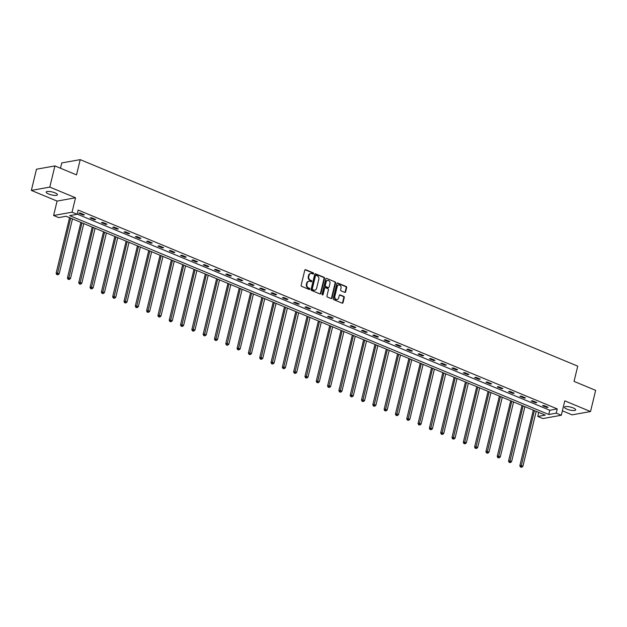 <?xml version="1.0" encoding="UTF-8"?>
<svg xmlns="http://www.w3.org/2000/svg" width="627" height="627" viewBox="0 0 627 627"><rect width="100%" height="100%" fill="white"/><g stroke="black" fill="none" stroke-linecap="round" stroke-linejoin="round"><path stroke-width="0.94" d="M313.61 273.638A0.619 0.517 79.8 0 0 313.249 272.847L305.694 269.712A0.886 0.737 79.8 0 0 304.777 270.245L301.156 285.214A0.886 0.737 79.8 0 0 301.665 286.343L309.229 289.478A0.619 0.517 79.8 0 0 309.511 288.318L308.531 287.911A2.837 2.351 79.8 0 1 306.901 284.305L307.199 283.059A2.837 2.351 79.8 0 1 308.978 281.209A2.837 2.351 79.8 0 1 310.122 281.343L311.102 281.75A0.619 0.517 79.8 0 0 311.384 280.582L310.404 280.175A2.837 2.351 79.8 0 1 308.766 276.57L309.072 275.324A2.837 2.351 79.8 0 1 310.851 273.474A2.837 2.351 79.8 0 1 311.995 273.607L312.967 274.015A0.619 0.517 79.8 0 0 313.61 273.638M312.959 274.007A0.619 0.517 79.8 0 0 312.755 272.941L305.192 269.798A0.886 0.737 79.8 0 0 305.09 269.767M309.213 289.478A0.619 0.517 79.8 0 0 309.009 288.404L308.029 287.997L308.531 287.911M311.086 281.742A0.619 0.517 79.8 0 0 310.882 280.677L309.903 280.269L310.404 280.175M573.258 407.958A5.784 1.52 -166.4 0 0 567.6 406.57A5.784 1.52 -166.4 0 0 564.441 407.166A5.784 1.52 -166.4 0 0 566.871 409.102A5.784 1.52 -166.4 0 0 572.529 410.481A5.784 1.52 -166.4 0 0 575.688 409.886A5.784 1.52 -166.4 0 0 573.258 407.958M55.004 192.842A5.784 1.52 -166.4 0 0 49.353 191.462A5.784 1.52 -166.4 0 0 46.194 192.058A5.784 1.52 -166.4 0 0 48.624 193.986A5.784 1.52 -166.4 0 0 54.275 195.373A5.784 1.52 -166.4 0 0 57.433 194.778A5.784 1.52 -166.4 0 0 55.004 192.842M344.732 292.37A0.886 0.737 79.8 0 0 345.642 291.829L346.66 287.628A0.886 0.737 79.8 0 0 346.151 286.508L337.749 283.02A0.886 0.737 79.8 0 0 336.84 283.553L333.219 298.523A0.886 0.737 79.8 0 0 333.729 299.651L342.123 303.139A0.886 0.737 79.8 0 0 343.04 302.598L344.262 297.527A0.886 0.737 79.8 0 0 343.753 296.399L340.163 294.909A0.886 0.737 79.8 0 0 339.246 295.442L338.643 297.958A2.375 1.967 79.8 0 1 337.154 299.502A2.375 1.967 79.8 0 1 334.834 296.383L337.216 286.523A2.375 1.967 79.8 0 1 338.698 284.979A2.375 1.967 79.8 0 1 341.025 288.106L340.626 289.745A0.886 0.737 79.8 0 0 341.135 290.873L344.732 292.37M556.227 413.154L561.306 415.254L542.857 418.562L537.778 416.453L545.263 415.113L66.156 216.26L58.679 217.6L53.601 215.492L72.05 212.185L77.129 214.293L69.652 215.633L548.75 414.494L556.227 413.154L557.254 408.914L78.148 210.053L77.129 214.293M54.917 165.92L49.799 187.097L31.35 190.404L36.476 169.227L54.917 165.92L76.525 174.886L80.217 159.634L577.733 366.144L574.042 381.388L595.65 390.362L590.524 411.539L564.786 400.857L561.306 415.254M31.35 190.404L57.088 201.087L75.538 197.779L49.799 187.097M75.538 197.779L72.05 212.185M324.527 278.443A0.886 0.737 79.8 0 0 324.018 277.314L315.616 273.834A0.886 0.737 79.8 0 0 314.707 274.367L311.086 289.337A0.886 0.737 79.8 0 0 311.595 290.466L319.989 293.945A0.886 0.737 79.8 0 0 320.906 293.412L324.527 278.443L324.026 278.537A0.886 0.737 79.8 0 0 323.516 277.408L315.122 273.921A0.886 0.737 79.8 0 0 315.02 273.889M326.683 278.427L335.084 281.915A0.886 0.737 79.8 0 1 335.594 283.036L331.973 298.005A0.886 0.737 79.8 0 1 331.056 298.538L327.466 297.049A0.886 0.737 79.8 0 1 326.957 295.92L328.423 289.854A0.886 0.737 79.8 0 0 327.913 288.726L325.531 287.738A0.886 0.737 79.8 0 0 324.614 288.271L323.085 294.596A0.619 0.517 79.8 0 1 322.09 294.181L325.774 278.96A0.886 0.737 79.8 0 1 326.683 278.427L335.084 281.915M562.38 410.818L572.083 414.847L590.524 411.539M80.217 159.634L61.767 162.942L60.49 168.232M77.176 214.097L549.777 410.254L557.254 408.914M78.798 213.211L83.148 215.022L84.394 214.795L80.044 212.992L78.798 213.211M90.108 217.906L94.458 219.716L95.712 219.489L91.354 217.687L90.108 217.906M101.425 222.601L105.775 224.411L107.021 224.184L102.671 222.381L101.425 222.601M112.735 227.295L117.084 229.106L118.331 228.879L113.981 227.076L112.735 227.295M124.044 231.99L128.394 233.8L129.64 233.573L125.29 231.771L124.044 231.99M135.354 236.685L139.703 238.495L140.95 238.268L136.6 236.465L135.354 236.685M146.663 241.379L151.013 243.19L152.259 242.962L147.909 241.16L146.663 241.379M157.973 246.074L162.322 247.884L163.569 247.657L159.219 245.855L157.973 246.074M169.282 250.769L173.632 252.579L174.878 252.352L170.528 250.549L169.282 250.769M180.592 255.463L184.949 257.274L186.195 257.046L181.838 255.244L180.592 255.463M191.909 260.158L196.259 261.968L197.505 261.741L193.155 259.939L191.909 260.158M203.219 264.853L207.568 266.663L208.815 266.436L204.465 264.633L203.219 264.853M214.528 269.547L218.878 271.358L220.124 271.13L215.774 269.328L214.528 269.547M225.838 274.242L230.187 276.052L231.434 275.825L227.084 274.023L225.838 274.242M237.147 278.937L241.497 280.747L242.743 280.52L238.393 278.717L237.147 278.937M248.457 283.631L252.806 285.442L254.053 285.214L249.703 283.412L248.457 283.631M259.766 288.326L264.116 290.136L265.362 289.909L261.012 288.106L259.766 288.326M271.076 293.021L275.433 294.831L276.679 294.604L272.33 292.801L271.076 293.021M282.393 297.715L286.743 299.526L287.989 299.298L283.639 297.496L282.393 297.715M293.702 302.41L298.052 304.22L299.298 303.993L294.949 302.19L293.702 302.41M305.012 307.105L309.362 308.915L310.608 308.688L306.258 306.885L305.012 307.105M316.322 311.799L320.671 313.61L321.917 313.382L317.568 311.58L316.322 311.799M327.631 316.494L331.981 318.304L333.227 318.077L328.877 316.274L327.631 316.494M338.941 321.189L343.29 322.991L344.536 322.772L340.187 320.969L338.941 321.189M350.25 325.883L354.6 327.686L355.846 327.466L351.496 325.664L350.25 325.883M361.56 330.578L365.917 332.381L367.163 332.161L362.814 330.358L361.56 330.578M372.877 335.273L377.227 337.075L378.473 336.856L374.123 335.053L372.877 335.273M384.186 339.967L388.536 341.77L389.782 341.55L385.433 339.748L384.186 339.967M395.496 344.662L399.846 346.465L401.092 346.245L396.742 344.442L395.496 344.662M406.805 349.357L411.155 351.159L412.401 350.94L408.052 349.137L406.805 349.357M418.115 354.051L422.465 355.854L423.711 355.634L419.361 353.832L418.115 354.051M429.424 358.746L433.774 360.549L435.02 360.329L430.671 358.526L429.424 358.746M440.734 363.441L445.084 365.243L446.33 365.024L441.98 363.221L440.734 363.441M452.043 368.135L456.401 369.938L457.647 369.718L453.297 367.916L452.043 368.135M463.361 372.83L467.711 374.632L468.957 374.413L464.607 372.61L463.361 372.83M474.67 377.525L479.02 379.327L480.266 379.108L475.917 377.305L474.67 377.525M485.98 382.219L490.33 384.022L491.576 383.802L487.226 382L485.98 382.219M497.289 386.914L501.639 388.716L502.885 388.497L498.536 386.694L497.289 386.914M508.599 391.609L512.949 393.411L514.195 393.192L509.845 391.389L508.599 391.609M519.908 396.303L524.258 398.106L525.504 397.886L521.155 396.084L519.908 396.303M531.218 400.998L535.568 402.8L536.814 402.581L532.464 400.778L531.218 400.998M542.535 405.693L546.885 407.495L548.131 407.276L543.781 405.473L542.535 405.693M538.758 412.417L537.778 416.453M57.088 201.087L53.601 215.492M549.777 410.254L548.75 414.494M83.148 215.022L83.313 214.348M94.458 219.716L94.622 219.042M105.775 224.411L105.932 223.737M117.084 229.106L117.249 228.432M128.394 233.8L128.559 233.126M139.703 238.495L139.868 237.821M151.013 243.19L151.178 242.516M162.322 247.884L162.487 247.21M173.632 252.579L173.797 251.905M184.949 257.274L185.106 256.6M196.259 261.968L196.416 261.294M207.568 266.663L207.733 265.989M218.878 271.358L219.042 270.684M230.187 276.052L230.352 275.378M241.497 280.747L241.661 280.073M252.806 285.442L252.971 284.768M264.116 290.136L264.28 289.462M275.433 294.831L275.59 294.157M286.743 299.526L286.9 298.852M298.052 304.22L298.217 303.546M309.362 308.915L309.526 308.241M320.671 313.61L320.836 312.936M331.981 318.304L332.145 317.63M343.29 322.991L343.455 322.325M354.6 327.686L354.764 327.02M365.917 332.381L366.074 331.714M377.227 337.075L377.383 336.409M388.536 341.77L388.701 341.104M399.846 346.465L400.01 345.798M411.155 351.159L411.32 350.493M422.465 355.854L422.629 355.188M433.774 360.549L433.939 359.882M445.084 365.243L445.248 364.577M456.401 369.938L456.558 369.272M467.711 374.632L467.867 373.966M479.02 379.327L479.185 378.661M490.33 384.022L490.494 383.356M501.639 388.716L501.804 388.05M512.949 393.411L513.113 392.745M524.258 398.106L524.423 397.44M535.568 402.8L535.732 402.134M546.885 407.495L547.042 406.829M310.6 273.537A2.837 2.351 79.8 0 0 310.349 273.568A2.837 2.351 79.8 0 0 308.57 275.41L309.072 275.324M309.903 280.269A2.837 2.351 79.8 0 1 308.272 276.664L308.57 275.41M308.727 281.272A2.837 2.351 79.8 0 0 308.476 281.296A2.837 2.351 79.8 0 0 306.705 283.145L307.199 283.059M308.029 287.997A2.837 2.351 79.8 0 1 306.399 284.392L306.705 283.145M320.091 293.985A0.886 0.737 79.8 0 0 320.405 293.499L324.026 278.537M316.118 275.324A0.619 0.517 79.8 0 0 315.483 275.7L312.301 288.835A0.619 0.517 79.8 0 0 312.661 289.627L313.688 290.05A2.837 2.351 79.8 0 0 314.832 290.183A2.837 2.351 79.8 0 0 316.611 288.334L318.782 279.352A2.837 2.351 79.8 0 0 317.152 275.747L316.118 275.324M315.624 275.41A0.619 0.517 79.8 0 0 314.981 275.786L315.483 275.7M314.582 290.215A2.837 2.351 79.8 0 1 314.339 290.277A2.837 2.351 79.8 0 1 313.194 290.144L312.16 289.713A0.619 0.517 79.8 0 1 311.799 288.922L314.981 275.786M331.158 298.577A0.886 0.737 79.8 0 0 331.471 298.091L335.092 283.13A0.886 0.737 79.8 0 0 334.583 282.001M324.927 287.793A0.886 0.737 79.8 0 0 324.12 288.365L322.591 294.682L323.085 294.596M329.943 283.553A2.375 1.967 79.8 0 0 327.623 280.426A2.375 1.967 79.8 0 0 326.142 281.978L325.303 285.442A0.886 0.737 79.8 0 0 325.813 286.57L328.195 287.566A0.886 0.737 79.8 0 0 329.104 287.025L329.943 283.553M327.38 280.496A2.375 1.967 79.8 0 0 327.129 280.52A2.375 1.967 79.8 0 0 325.64 282.064L326.142 281.978M328.289 287.597A0.886 0.737 79.8 0 1 327.694 287.652L325.311 286.664A0.886 0.737 79.8 0 1 324.802 285.536L325.64 282.064M338.455 285.042A2.375 1.967 79.8 0 0 338.204 285.073A2.375 1.967 79.8 0 0 336.715 286.617L337.216 286.523M336.903 299.534A2.375 1.967 79.8 0 1 336.652 299.596A2.375 1.967 79.8 0 1 334.332 296.469L336.715 286.617M342.224 303.17A0.886 0.737 79.8 0 0 342.538 302.692L343.768 297.613A0.886 0.737 79.8 0 0 343.259 296.493L339.662 294.996A0.886 0.737 79.8 0 0 339.56 294.964M344.826 292.401A0.886 0.737 79.8 0 0 345.148 291.923L346.159 287.722A0.886 0.737 79.8 0 0 345.649 286.594L337.255 283.106A0.886 0.737 79.8 0 0 337.154 283.075M69.581 217.679L56.116 273.317L57.363 273.098L59.173 273.85L72.473 218.878M70.663 218.125L57.269 274.493L56.767 274.579L57.99 274.791L57.269 274.493M59.173 273.85L57.99 274.791M56.767 274.579L56.116 273.317M80.891 222.373L67.426 278.012L68.672 277.792L70.483 278.545L83.783 223.573M81.972 222.82L68.578 279.187L68.077 279.274L69.299 279.485L68.578 279.187M70.483 278.545L69.299 279.485M68.077 279.274L67.426 278.012M92.2 227.068L78.736 282.706L79.982 282.487L81.8 283.239L95.092 228.267M93.282 227.515L79.888 283.882L79.386 283.968L80.609 284.18L79.888 283.882M81.8 283.239L80.609 284.18M79.386 283.968L78.736 282.706M103.51 231.763L90.045 287.401L91.291 287.182L93.109 287.934L106.41 232.962M104.591 232.209L91.197 288.577L90.696 288.663L91.926 288.875L91.197 288.577M93.109 287.934L91.926 288.875M90.696 288.663L90.045 287.401M114.819 236.457L101.355 292.096L102.609 291.876L104.419 292.629L117.719 237.657M115.901 236.904L102.507 293.271L102.013 293.358L103.236 293.569L102.507 293.271M104.419 292.629L103.236 293.569M102.013 293.358L101.355 292.096M126.129 241.152L112.672 296.79L113.918 296.571L115.729 297.323L129.029 242.351M127.21 241.599L113.816 297.966L113.322 298.052L114.545 298.264L113.816 297.966M115.729 297.323L114.545 298.264M113.322 298.052L112.672 296.79M137.438 245.847L123.981 301.485L125.228 301.266L127.038 302.018L140.338 247.046M138.528 246.293L125.126 302.661L124.632 302.747L125.855 302.959L125.126 302.661M127.038 302.018L125.855 302.959M124.632 302.747L123.981 301.485M148.748 250.541L135.291 306.18L136.537 305.96L138.348 306.713L151.648 251.74M149.837 250.988L136.443 307.355L135.941 307.442L137.164 307.653L136.443 307.355M138.348 306.713L137.164 307.653M135.941 307.442L135.291 306.18M160.065 255.236L146.6 310.874L147.847 310.655L149.657 311.407L162.957 256.435M161.147 255.683L147.753 312.05L147.251 312.136L148.474 312.348L147.753 312.05M149.657 311.407L148.474 312.348M147.251 312.136L146.6 310.874M171.375 259.931L157.91 315.569L159.156 315.35L160.967 316.102L174.267 261.13M172.456 260.377L159.062 316.745L158.56 316.831L159.783 317.043L159.062 316.745M160.967 316.102L159.783 317.043M158.56 316.831L157.91 315.569M182.684 264.625L169.219 320.264L170.466 320.044L172.284 320.797L185.576 265.824M183.766 265.072L170.372 321.439L169.87 321.526L171.093 321.737L170.372 321.439M172.284 320.797L171.093 321.737M169.87 321.526L169.219 320.264M193.994 269.32L180.529 324.958L181.775 324.739L183.593 325.491L196.894 270.519M195.075 269.767L181.681 326.134L181.179 326.22L182.41 326.432L181.681 326.134M183.593 325.491L182.41 326.432M181.179 326.22L180.529 324.958M205.303 274.015L191.838 329.653L193.092 329.434L194.903 330.186L208.203 275.214M206.385 274.461L192.991 330.829L192.497 330.915L193.719 331.127L192.991 330.829M194.903 330.186L193.719 331.127M192.497 330.915L191.838 329.653M216.613 278.709L203.156 334.348L204.402 334.128L206.212 334.881L219.513 279.908M217.702 279.156L204.3 335.523L203.806 335.61L205.029 335.821L204.3 335.523M206.212 334.881L205.029 335.821M203.806 335.61L203.156 334.348M227.922 283.404L214.465 339.042L215.712 338.823L217.522 339.575L230.822 284.603M229.012 283.851L215.61 340.218L215.116 340.304L216.339 340.516L215.61 340.218M217.522 339.575L216.339 340.516M215.116 340.304L214.465 339.042M239.24 288.099L225.775 343.737L227.021 343.518L228.831 344.27L242.132 289.298M240.321 288.545L226.927 344.913L226.425 344.999L227.648 345.211L226.927 344.913M228.831 344.27L227.648 345.211M226.425 344.999L225.775 343.737M250.549 292.793L237.084 348.432L238.331 348.212L240.141 348.965L253.441 293.992M251.631 293.24L238.236 349.607L237.735 349.694L238.958 349.905L238.236 349.607M240.141 348.965L238.958 349.905M237.735 349.694L237.084 348.432M261.859 297.488L248.394 353.126L249.64 352.907L251.451 353.659L264.751 298.687M262.94 297.935L249.546 354.302L249.044 354.388L250.267 354.6L249.546 354.302M251.451 353.659L250.267 354.6M249.044 354.388L248.394 353.126M273.168 302.183L259.703 357.821L260.95 357.602L262.768 358.354L276.06 303.382M274.25 302.629L260.856 358.997L260.354 359.083L261.577 359.295L260.856 358.997M262.768 358.354L261.577 359.295M260.354 359.083L259.703 357.821M284.478 306.877L271.013 362.516L272.259 362.296L274.077 363.049L287.378 308.076M285.559 307.324L272.165 363.691L271.663 363.778L272.894 363.989L272.165 363.691M274.077 363.049L272.894 363.989M271.663 363.778L271.013 362.516M295.787 311.572L282.33 367.21L283.576 366.991L285.387 367.743L298.687 312.771M296.869 312.019L283.475 368.386L282.981 368.472L284.203 368.684L283.475 368.386M285.387 367.743L284.203 368.684M282.981 368.472L282.33 367.21M307.097 316.267L293.64 371.905L294.886 371.686L296.696 372.438L309.997 317.466M308.186 316.713L294.784 373.081L294.29 373.167L295.513 373.378L294.784 373.081M296.696 372.438L295.513 373.378M294.29 373.167L293.64 371.905M318.406 320.961L304.949 376.6L306.195 376.38L308.006 377.133L321.306 322.16M319.496 321.408L306.094 377.775L305.6 377.862L306.822 378.073L306.094 377.775M308.006 377.133L306.822 378.073M305.6 377.862L304.949 376.6M329.724 325.656L316.259 381.294L317.505 381.075L319.315 381.827L332.616 326.855M330.805 326.103L317.411 382.47L316.909 382.556L318.132 382.768L317.411 382.47M319.315 381.827L318.132 382.768M316.909 382.556L316.259 381.294M341.033 330.351L327.568 385.989L328.814 385.77L330.625 386.522L343.925 331.55M342.115 330.797L328.72 387.165L328.219 387.251L329.441 387.462L328.72 387.165M330.625 386.522L329.441 387.462M328.219 387.251L327.568 385.989M352.343 335.045L338.878 390.684L340.124 390.464L341.934 391.217L355.235 336.244M353.424 335.492L340.03 391.859L339.528 391.946L340.751 392.157L340.03 391.859M341.934 391.217L340.751 392.157M339.528 391.946L338.878 390.684M363.652 339.74L350.187 395.378L351.433 395.159L353.252 395.911L366.544 340.939M364.734 340.187L351.339 396.554L350.838 396.64L352.06 396.852L351.339 396.554M353.252 395.911L352.06 396.852M350.838 396.64L350.187 395.378M374.962 344.435L361.497 400.073L362.743 399.854L364.561 400.606L377.862 345.634M376.043 344.881L362.649 401.249L362.147 401.335L363.378 401.546L362.649 401.249M364.561 400.606L363.378 401.546M362.147 401.335L361.497 400.073M386.271 349.129L372.814 404.768L374.06 404.548L375.871 405.301L389.171 350.328M387.353 349.576L373.958 405.943L373.465 406.03L374.687 406.241L373.958 405.943M375.871 405.301L374.687 406.241M373.465 406.03L372.814 404.768M397.581 353.824L384.124 409.462L385.37 409.243L387.18 409.995L400.481 355.023M398.67 354.271L385.268 410.638L384.774 410.724L385.997 410.936L385.268 410.638M387.18 409.995L385.997 410.936M384.774 410.724L384.124 409.462M408.89 358.519L395.433 414.157L396.679 413.938L398.49 414.69L411.79 359.718M409.98 358.965L396.577 415.333L396.084 415.419L397.306 415.63L396.577 415.333M398.49 414.69L397.306 415.63M396.084 415.419L395.433 414.157M420.208 363.213L406.743 418.852L407.989 418.632L409.799 419.385L423.1 364.412M421.289 363.66L407.895 420.027L407.393 420.114L408.616 420.325L407.895 420.027M409.799 419.385L408.616 420.325M407.393 420.114L406.743 418.852M431.517 367.908L418.052 423.546L419.298 423.327L421.109 424.079L434.409 369.107M432.599 368.355L419.204 424.722L418.703 424.808L419.925 425.02L419.204 424.722M421.109 424.079L419.925 425.02M418.703 424.808L418.052 423.546M442.827 372.603L429.362 428.241L430.608 428.022L432.418 428.774L445.719 373.802M443.908 373.049L430.514 429.417L430.012 429.503L431.235 429.714L430.514 429.417M432.418 428.774L431.235 429.714M430.012 429.503L429.362 428.241M454.136 377.297L440.671 432.936L441.917 432.716L443.736 433.469L457.028 378.496M455.218 377.744L441.823 434.111L441.322 434.197L442.544 434.409L441.823 434.111M443.736 433.469L442.544 434.409M441.322 434.197L440.671 432.936M465.446 381.992L451.981 437.63L453.227 437.411L455.045 438.163L468.345 383.191M466.527 382.439L453.133 438.806L452.639 438.892L453.862 439.104L453.133 438.806M455.045 438.163L453.862 439.104M452.639 438.892L451.981 437.63M476.755 386.687L463.298 442.325L464.544 442.106L466.355 442.858L479.655 387.886M477.837 387.133L464.442 443.501L463.949 443.587L465.171 443.798L464.442 443.501M466.355 442.858L465.171 443.798M463.949 443.587L463.298 442.325M488.065 391.381L474.608 447.02L475.854 446.8L477.664 447.553L490.965 392.58M489.154 391.828L475.752 448.195L475.258 448.281L476.481 448.493L475.752 448.195M477.664 447.553L476.481 448.493M475.258 448.281L474.608 447.02M499.374 396.076L485.917 451.714L487.163 451.495L488.974 452.247L502.274 397.275M500.464 396.523L487.061 452.89L486.568 452.976L487.79 453.188L487.061 452.89M488.974 452.247L487.79 453.188M486.568 452.976L485.917 451.714M510.691 400.771L497.227 456.409L498.473 456.19L500.283 456.942L513.584 401.97M511.773 401.217L498.379 457.585L497.877 457.671L499.1 457.882L498.379 457.585M500.283 456.942L499.1 457.882M497.877 457.671L497.227 456.409M522.001 405.465L508.536 461.104L509.782 460.884L511.593 461.637L524.893 406.664M523.083 405.912L509.688 462.279L509.187 462.365L510.409 462.577L509.688 462.279M511.593 461.637L510.409 462.577M509.187 462.365L508.536 461.104M533.311 410.16L519.846 465.798L521.092 465.579L522.902 466.331L536.203 411.359M534.392 410.607L520.998 466.974L520.496 467.06L521.719 467.272L520.998 466.974M522.902 466.331L521.719 467.272M520.496 467.06L519.846 465.798M312.755 272.941L313.249 272.847M309.009 288.404L309.511 288.318M310.882 280.677L311.384 280.582M308.272 276.664L308.766 276.57M306.399 284.392L306.901 284.305M305.192 269.798L305.694 269.712M320.405 293.499L320.906 293.412M315.122 273.921L315.616 273.834M323.516 277.408L324.018 277.314M311.799 288.922L312.301 288.835M312.16 289.713L312.661 289.627M313.194 290.144L313.688 290.05M335.092 283.13L335.594 283.036M331.471 298.091L331.973 298.005M324.12 288.365L324.614 288.271M324.802 285.536L325.303 285.442M325.311 286.664L325.813 286.57M327.694 287.652L328.195 287.566M334.332 296.469L334.834 296.383M339.662 294.996L340.163 294.909M343.259 296.493L343.753 296.399M343.768 297.613L344.262 297.527M342.538 302.692L343.04 302.598M337.255 283.106L337.749 283.02M345.649 286.594L346.151 286.508M346.159 287.722L346.66 287.628M345.148 291.923L345.642 291.829M310.349 273.568L310.851 273.474M308.476 281.296L308.978 281.209M315.373 275.378L315.867 275.292M314.339 290.277L314.832 290.183M324.668 287.785L325.17 287.699M327.129 280.52L327.623 280.426M328.054 287.691L328.548 287.605M338.204 285.073L338.698 284.979M336.652 299.596L337.154 299.502"/></g></svg>
